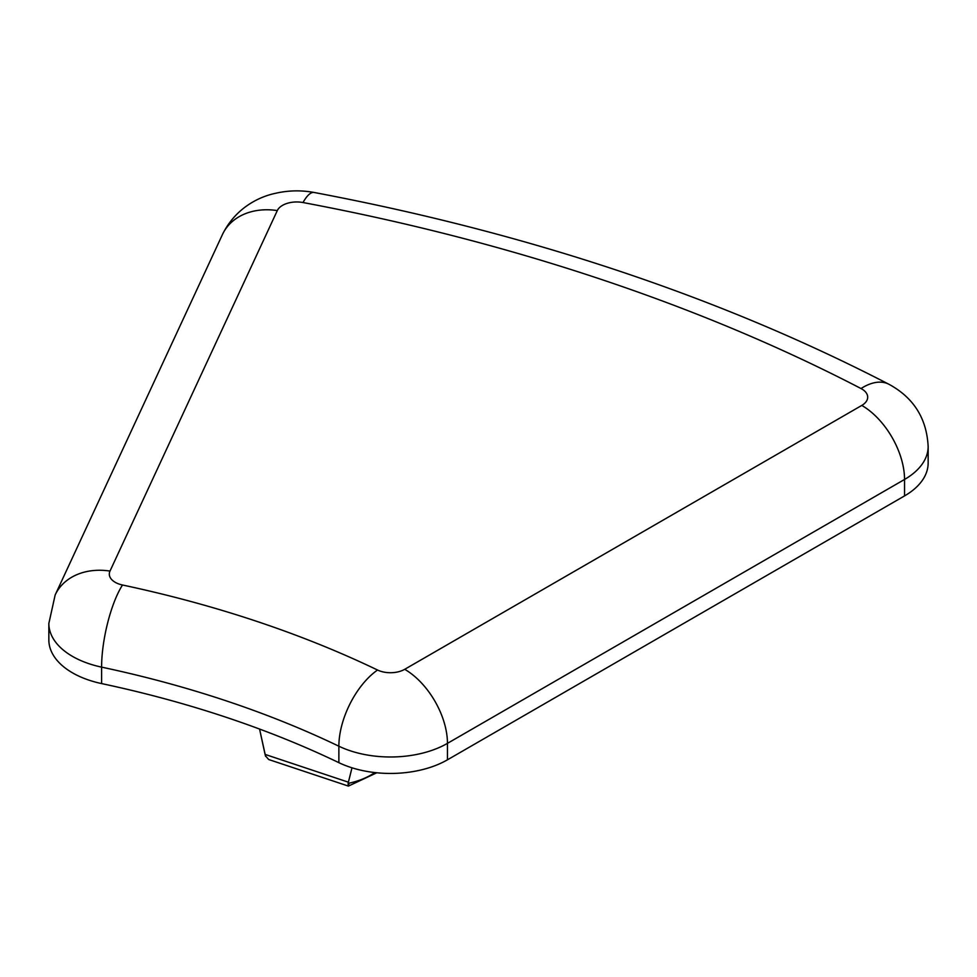 <?xml version="1.0" encoding="UTF-8"?>
<svg xmlns="http://www.w3.org/2000/svg" width="977" height="977" viewBox="0 0 977 977"><rect width="100%" height="100%" fill="white"/><g stroke="black" fill="none" stroke-linecap="round" stroke-linejoin="round"><path stroke-width="1.47" d="M376.804 772.77L348.41 786.094L268.712 759.532L265.475 755.868A62.345 36.002 180 0 1 264.999 754.049L265.597 756.357M348.838 783.847C348.52 786.973 348.276 786.827 348.093 783.407L351.989 767.812M259.564 729.05L265.475 755.868M861.018 388.541A20.151 11.639 180 0 1 861.787 405.418A60.452 34.903 60 0 1 904.543 479.463L904.543 495.913A80.615 46.542 0 0 0 928.15 463L928.15 446.55C926.721 418.425 913.642 397.663 888.899 384.254C719.67 296.813 528.093 232.892 314.154 192.481A60.452 15.266 -79.4 0 0 303.004 202.532A1551.732 895.885 180 0 1 861.018 388.541A60.452 33.023 -62.5 0 1 888.899 384.254M904.543 495.913L447.454 759.813L447.454 743.363A60.452 34.903 -120 0 0 404.698 669.318A20.151 11.639 180 0 1 377.549 670.027A60.452 31.582 115.7 0 0 338.872 746.208A80.615 46.542 0 0 0 447.454 743.363L904.543 479.463A80.615 46.542 0 0 0 928.15 446.587M377.549 670.027A866.55 500.297 0 0 0 122.491 585.003A60.452 17.061 102 0 0 101.608 667.132A806.098 465.394 180 0 1 338.872 746.208L338.872 762.671A80.615 46.542 0 0 0 447.454 759.813M338.872 762.671A806.098 465.394 0 0 0 101.608 683.582L101.608 667.132A80.615 46.542 0 0 1 48.85 623.448L55.152 594.993A60.452 47.678 -155.1 0 1 109.998 571.081L277.297 210.592A60.452 47.678 -155.1 0 0 222.463 234.504L55.152 594.993M48.85 623.448L48.85 639.911A80.615 46.542 0 0 0 101.608 683.582M348.252 782.137L265.158 754.439M374.826 772.563A62.345 36.002 180 0 1 348.093 783.407M122.491 585.003A20.151 11.639 180 0 1 109.998 571.081M277.297 210.592A20.151 11.639 180 0 1 303.004 202.532M861.787 405.418L404.698 669.318M222.463 234.504C235.005 208.87 257.745 197.195 274.659 193.495C287.763 190.368 300.928 190.039 314.154 192.481M264.999 754.049L260.664 734.118"/></g></svg>
